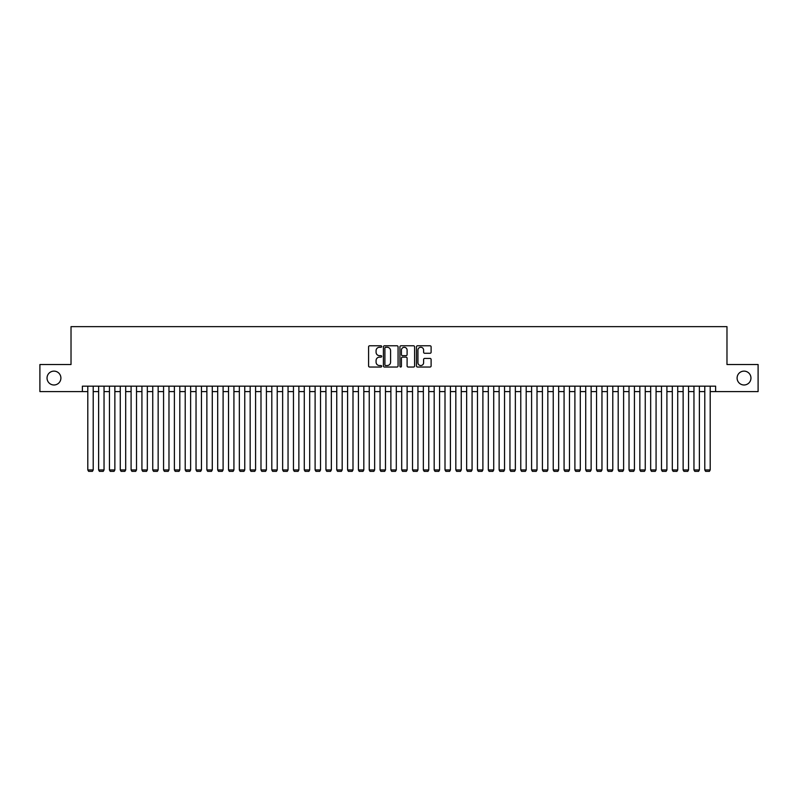 <?xml version="1.0" encoding="UTF-8"?>
<svg xmlns="http://www.w3.org/2000/svg" width="798" height="798" viewBox="0 0 798 798"><rect width="100%" height="100%" fill="white"/><g stroke="black" fill="none" stroke-linecap="round" stroke-linejoin="round"><path stroke-width="1.2" d="M381.683 346.522A0.748 0.748 0 0 0 380.935 345.783L369.654 345.783A1.067 1.067 0 0 0 368.586 346.841L368.586 365.973A1.067 1.067 0 0 0 369.654 367.03L380.935 367.03A0.748 0.748 0 0 0 381.683 366.292A0.748 0.748 0 0 0 380.935 365.544L379.479 365.544A3.401 3.401 0 0 1 376.077 362.142L376.077 360.546A3.401 3.401 0 0 1 379.479 357.145L380.935 357.145A0.748 0.748 0 0 0 381.683 356.407A0.748 0.748 0 0 0 380.935 355.659L379.479 355.659A3.401 3.401 0 0 1 376.077 352.267L376.077 350.671A3.401 3.401 0 0 1 379.479 347.27L380.935 347.27A0.748 0.748 0 0 0 381.683 346.522M737.103 378.053A6.923 6.923 0 0 0 744.025 384.985A6.923 6.923 0 0 0 750.958 378.053A6.923 6.923 0 0 0 744.025 371.13A6.923 6.923 0 0 0 737.103 378.053M47.042 378.053A6.923 6.923 0 0 0 53.975 384.985A6.923 6.923 0 0 0 60.897 378.053A6.923 6.923 0 0 0 53.975 371.13A6.923 6.923 0 0 0 47.042 378.053M430.052 353.275A1.067 1.067 0 0 0 431.11 352.207L431.11 346.841A1.067 1.067 0 0 0 430.052 345.783L417.514 345.783A1.067 1.067 0 0 0 416.456 346.841L416.456 365.973A1.067 1.067 0 0 0 417.514 367.03L430.052 367.03A1.067 1.067 0 0 0 431.11 365.973L431.11 359.489A1.067 1.067 0 0 0 430.052 358.422L424.686 358.422A1.067 1.067 0 0 0 423.618 359.489L423.618 362.701A2.843 2.843 0 0 1 420.785 365.544A2.843 2.843 0 0 1 417.943 362.701L417.943 350.113A2.843 2.843 0 0 1 420.785 347.27A2.843 2.843 0 0 1 423.618 350.113L423.618 352.207A1.067 1.067 0 0 0 424.686 353.275L430.052 353.275M82.384 391.589L39.9 391.589L39.9 364.526L71.022 364.526L71.022 326.641L726.978 326.641L726.978 364.526L758.1 364.526L758.1 391.589L715.616 391.589L715.616 386.172L82.384 386.172L82.384 391.589L87.8 391.589M398.072 346.841A1.067 1.067 0 0 0 397.005 345.783L384.466 345.783A1.067 1.067 0 0 0 383.409 346.841L383.409 365.973A1.067 1.067 0 0 0 384.466 367.03L397.005 367.03A1.067 1.067 0 0 0 398.072 365.973L398.072 346.841M400.995 345.783L413.534 345.783A1.067 1.067 0 0 1 414.591 346.841L414.591 365.973A1.067 1.067 0 0 1 413.534 367.03L408.167 367.03A1.067 1.067 0 0 1 407.1 365.973L407.1 358.212A1.067 1.067 0 0 0 406.042 357.145L402.481 357.145A1.067 1.067 0 0 0 401.414 358.212L401.414 366.292A0.748 0.748 0 0 1 400.676 367.03A0.748 0.748 0 0 1 399.928 366.292L399.928 346.841A1.067 1.067 0 0 1 400.995 345.783M93.206 391.589L98.623 391.589M104.039 391.589L109.446 391.589M114.862 391.589L120.269 391.589M125.685 391.589L131.091 391.589M136.508 391.589L141.924 391.589M147.331 391.589L152.747 391.589M158.154 391.589L163.57 391.589M168.977 391.589L174.393 391.589M179.809 391.589L185.216 391.589M190.632 391.589L196.039 391.589M201.455 391.589L206.872 391.589M212.278 391.589L217.694 391.589M223.101 391.589L228.517 391.589M233.924 391.589L239.34 391.589M244.757 391.589L250.163 391.589M255.579 391.589L260.986 391.589M266.402 391.589L271.809 391.589M277.225 391.589L282.642 391.589M288.048 391.589L293.464 391.589M298.871 391.589L304.287 391.589M309.694 391.589L315.11 391.589M320.527 391.589L325.933 391.589M331.35 391.589L336.756 391.589M342.172 391.589L347.589 391.589M352.995 391.589L358.412 391.589M363.818 391.589L369.235 391.589M374.641 391.589L380.057 391.589M385.474 391.589L390.88 391.589M396.297 391.589L401.703 391.589M407.12 391.589L412.526 391.589M417.943 391.589L423.359 391.589M428.765 391.589L434.182 391.589M439.588 391.589L445.005 391.589M450.411 391.589L455.828 391.589M461.244 391.589L466.65 391.589M472.067 391.589L477.473 391.589M482.89 391.589L488.306 391.589M493.713 391.589L499.129 391.589M504.536 391.589L509.952 391.589M515.358 391.589L520.775 391.589M526.191 391.589L531.598 391.589M537.014 391.589L542.421 391.589M547.837 391.589L553.243 391.589M558.66 391.589L564.076 391.589M569.483 391.589L574.899 391.589M580.306 391.589L585.722 391.589M591.128 391.589L596.545 391.589M601.961 391.589L607.368 391.589M612.784 391.589L618.191 391.589M623.607 391.589L629.024 391.589M634.43 391.589L639.846 391.589M645.253 391.589L650.669 391.589M656.076 391.589L661.492 391.589M666.909 391.589L672.315 391.589M677.731 391.589L683.138 391.589M688.554 391.589L693.961 391.589M699.377 391.589L704.794 391.589M710.2 391.589L715.616 391.589M385.643 347.27A0.748 0.748 0 0 0 384.895 348.008L384.895 364.796A0.748 0.748 0 0 0 385.643 365.544L387.18 365.544A3.401 3.401 0 0 0 390.581 362.142L390.581 350.671A3.401 3.401 0 0 0 387.18 347.27L385.643 347.27M407.1 350.162A2.843 2.843 0 0 0 404.257 347.32A2.843 2.843 0 0 0 401.414 350.162L401.414 354.601A1.067 1.067 0 0 0 402.481 355.659L406.042 355.659A1.067 1.067 0 0 0 407.1 354.601L407.1 350.162M93.206 386.172L93.206 469.952L87.8 469.952L87.8 386.172M93.206 469.952L92.398 471.359L88.608 471.359L87.8 469.952M104.039 386.172L104.039 469.952L98.623 469.952L98.623 386.172M104.039 469.952L103.221 471.359L99.431 471.359L98.623 469.952M114.862 386.172L114.862 469.952L109.446 469.952L109.446 386.172M114.862 469.952L114.044 471.359L110.264 471.359L109.446 469.952M125.685 386.172L125.685 469.952L120.269 469.952L120.269 386.172M125.685 469.952L124.867 471.359L121.087 471.359L120.269 469.952M136.508 386.172L136.508 469.952L131.091 469.952L131.091 386.172M136.508 469.952L135.7 471.359L131.909 471.359L131.091 469.952M147.331 386.172L147.331 469.952L141.924 469.952L141.924 386.172M147.331 469.952L146.523 471.359L142.732 471.359L141.924 469.952M158.154 386.172L158.154 469.952L152.747 469.952L152.747 386.172M158.154 469.952L157.346 471.359L153.555 471.359L152.747 469.952M168.977 386.172L168.977 469.952L163.57 469.952L163.57 386.172M168.977 469.952L168.169 471.359L164.378 471.359L163.57 469.952M179.809 386.172L179.809 469.952L174.393 469.952L174.393 386.172M179.809 469.952L178.991 471.359L175.201 471.359L174.393 469.952M190.632 386.172L190.632 469.952L185.216 469.952L185.216 386.172M190.632 469.952L189.814 471.359L186.034 471.359L185.216 469.952M201.455 386.172L201.455 469.952L196.039 469.952L196.039 386.172M201.455 469.952L200.647 471.359L196.857 471.359L196.039 469.952M212.278 386.172L212.278 469.952L206.872 469.952L206.872 386.172M212.278 469.952L211.47 471.359L207.679 471.359L206.872 469.952M223.101 386.172L223.101 469.952L217.694 469.952L217.694 386.172M223.101 469.952L222.293 471.359L218.502 471.359L217.694 469.952M233.924 386.172L233.924 469.952L228.517 469.952L228.517 386.172M233.924 469.952L233.116 471.359L229.325 471.359L228.517 469.952M244.757 386.172L244.757 469.952L239.34 469.952L239.34 386.172M244.757 469.952L243.939 471.359L240.148 471.359L239.34 469.952M255.579 386.172L255.579 469.952L250.163 469.952L250.163 386.172M255.579 469.952L254.762 471.359L250.981 471.359L250.163 469.952M266.402 386.172L266.402 469.952L260.986 469.952L260.986 386.172M266.402 469.952L265.584 471.359L261.804 471.359L260.986 469.952M277.225 386.172L277.225 469.952L271.809 469.952L271.809 386.172M277.225 469.952L276.417 471.359L272.627 471.359L271.809 469.952M288.048 386.172L288.048 469.952L282.642 469.952L282.642 386.172M288.048 469.952L287.24 471.359L283.45 471.359L282.642 469.952M298.871 386.172L298.871 469.952L293.464 469.952L293.464 386.172M298.871 469.952L298.063 471.359L294.272 471.359L293.464 469.952M309.694 386.172L309.694 469.952L304.287 469.952L304.287 386.172M309.694 469.952L308.886 471.359L305.095 471.359L304.287 469.952M320.527 386.172L320.527 469.952L315.11 469.952L315.11 386.172M320.527 469.952L319.709 471.359L315.918 471.359L315.11 469.952M331.35 386.172L331.35 469.952L325.933 469.952L325.933 386.172M331.35 469.952L330.532 471.359L326.751 471.359L325.933 469.952M342.172 386.172L342.172 469.952L336.756 469.952L336.756 386.172M342.172 469.952L341.364 471.359L337.574 471.359L336.756 469.952M352.995 386.172L352.995 469.952L347.589 469.952L347.589 386.172M352.995 469.952L352.187 471.359L348.397 471.359L347.589 469.952M363.818 386.172L363.818 469.952L358.412 469.952L358.412 386.172M363.818 469.952L363.01 471.359L359.22 471.359L358.412 469.952M374.641 386.172L374.641 469.952L369.235 469.952L369.235 386.172M374.641 469.952L373.833 471.359L370.043 471.359L369.235 469.952M385.474 386.172L385.474 469.952L380.057 469.952L380.057 386.172M385.474 469.952L384.656 471.359L380.865 471.359L380.057 469.952M396.297 386.172L396.297 469.952L390.88 469.952L390.88 386.172M396.297 469.952L395.479 471.359L391.698 471.359L390.88 469.952M407.12 386.172L407.12 469.952L401.703 469.952L401.703 386.172M407.12 469.952L406.302 471.359L402.521 471.359L401.703 469.952M417.943 386.172L417.943 469.952L412.526 469.952L412.526 386.172M417.943 469.952L417.135 471.359L413.344 471.359L412.526 469.952M428.765 386.172L428.765 469.952L423.359 469.952L423.359 386.172M428.765 469.952L427.957 471.359L424.167 471.359L423.359 469.952M439.588 386.172L439.588 469.952L434.182 469.952L434.182 386.172M439.588 469.952L438.78 471.359L434.99 471.359L434.182 469.952M450.411 386.172L450.411 469.952L445.005 469.952L445.005 386.172M450.411 469.952L449.603 471.359L445.813 471.359L445.005 469.952M461.244 386.172L461.244 469.952L455.828 469.952L455.828 386.172M461.244 469.952L460.426 471.359L456.636 471.359L455.828 469.952M472.067 386.172L472.067 469.952L466.65 469.952L466.65 386.172M472.067 469.952L471.249 471.359L467.468 471.359L466.65 469.952M482.89 386.172L482.89 469.952L477.473 469.952L477.473 386.172M482.89 469.952L482.082 471.359L478.291 471.359L477.473 469.952M493.713 386.172L493.713 469.952L488.306 469.952L488.306 386.172M493.713 469.952L492.905 471.359L489.114 471.359L488.306 469.952M504.536 386.172L504.536 469.952L499.129 469.952L499.129 386.172M504.536 469.952L503.728 471.359L499.937 471.359L499.129 469.952M515.358 386.172L515.358 469.952L509.952 469.952L509.952 386.172M515.358 469.952L514.55 471.359L510.76 471.359L509.952 469.952M526.191 386.172L526.191 469.952L520.775 469.952L520.775 386.172M526.191 469.952L525.373 471.359L521.583 471.359L520.775 469.952M537.014 386.172L537.014 469.952L531.598 469.952L531.598 386.172M537.014 469.952L536.196 471.359L532.416 471.359L531.598 469.952M547.837 386.172L547.837 469.952L542.421 469.952L542.421 386.172M547.837 469.952L547.019 471.359L543.239 471.359L542.421 469.952M558.66 386.172L558.66 469.952L553.243 469.952L553.243 386.172M558.66 469.952L557.852 471.359L554.061 471.359L553.243 469.952M569.483 386.172L569.483 469.952L564.076 469.952L564.076 386.172M569.483 469.952L568.675 471.359L564.884 471.359L564.076 469.952M580.306 386.172L580.306 469.952L574.899 469.952L574.899 386.172M580.306 469.952L579.498 471.359L575.707 471.359L574.899 469.952M591.128 386.172L591.128 469.952L585.722 469.952L585.722 386.172M591.128 469.952L590.321 471.359L586.53 471.359L585.722 469.952M601.961 386.172L601.961 469.952L596.545 469.952L596.545 386.172M601.961 469.952L601.143 471.359L597.353 471.359L596.545 469.952M612.784 386.172L612.784 469.952L607.368 469.952L607.368 386.172M612.784 469.952L611.966 471.359L608.186 471.359L607.368 469.952M623.607 386.172L623.607 469.952L618.191 469.952L618.191 386.172M623.607 469.952L622.799 471.359L619.009 471.359L618.191 469.952M634.43 386.172L634.43 469.952L629.024 469.952L629.024 386.172M634.43 469.952L633.622 471.359L629.831 471.359L629.024 469.952M645.253 386.172L645.253 469.952L639.846 469.952L639.846 386.172M645.253 469.952L644.445 471.359L640.654 471.359L639.846 469.952M656.076 386.172L656.076 469.952L650.669 469.952L650.669 386.172M656.076 469.952L655.268 471.359L651.477 471.359L650.669 469.952M666.909 386.172L666.909 469.952L661.492 469.952L661.492 386.172M666.909 469.952L666.091 471.359L662.3 471.359L661.492 469.952M677.731 386.172L677.731 469.952L672.315 469.952L672.315 386.172M677.731 469.952L676.913 471.359L673.133 471.359L672.315 469.952M688.554 386.172L688.554 469.952L683.138 469.952L683.138 386.172M688.554 469.952L687.736 471.359L683.956 471.359L683.138 469.952M699.377 386.172L699.377 469.952L693.961 469.952L693.961 386.172M699.377 469.952L698.569 471.359L694.779 471.359L693.961 469.952M710.2 386.172L710.2 469.952L704.794 469.952L704.794 386.172M710.2 469.952L709.392 471.359L705.602 471.359L704.794 469.952"/></g></svg>
